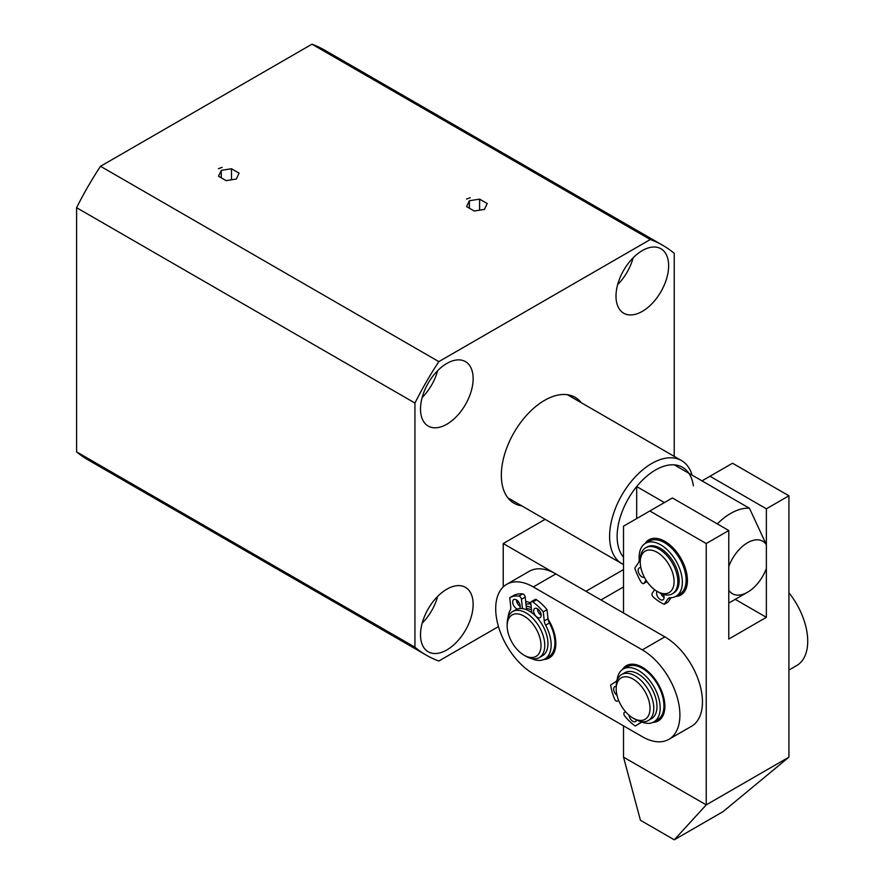 <?xml version="1.0" encoding="UTF-8"?>
<svg xmlns="http://www.w3.org/2000/svg" width="884" height="884" viewBox="0 0 884 884"><rect width="100%" height="100%" fill="white"/><g stroke="black" fill="none" stroke-linecap="round" stroke-linejoin="round"><path stroke-width="1.33" d="M788.926 592.766A53.162 30.697 60 0 1 796.716 665.541L788.926 670.039M623.518 564.511A59.548 34.377 -60 0 1 621.938 563.694A59.548 34.377 -60 0 1 612.811 515.98A59.548 34.377 -60 0 1 651.707 463.514A59.548 34.377 -60 0 1 681.487 460.564A59.548 34.377 -60 0 1 692.128 475.172M623.518 557.229A54.222 31.305 -60 0 1 636.679 486.565A54.222 31.305 -60 0 1 655.475 470.023A54.222 31.305 -60 0 1 674.271 464.851A54.222 31.305 -60 0 1 693.388 485.835M717.322 523.903A54.222 31.305 -60 0 1 730.659 513.427A54.222 31.305 -60 0 1 749.455 508.267L674.271 464.851M636.679 518.577L636.679 486.565L664.403 502.565M749.455 508.267L766.373 544.743L766.373 568.5A30.299 17.492 -60 0 1 747.577 592.214L730.659 601.982A54.222 31.305 -60 0 1 728.781 603.021M766.373 544.743A30.299 17.492 120 0 0 747.577 542.732A30.299 17.492 120 0 0 728.781 566.445L728.781 590.203A30.299 17.492 -60 0 0 747.577 592.214M623.518 569.583L585.926 591.286L503.217 543.538L545.119 519.35M503.217 586.943L503.217 543.538M600.965 599.971L623.518 586.943M618.634 700.382L617.54 701.089A2.663 1.536 60 0 1 617.496 701.111A2.663 1.536 60 0 1 614.579 699.045A40.056 23.128 60 0 1 610.656 684.989L615.75 681.708A7.978 4.608 -120 0 0 617.22 679.133A30.564 17.647 60 0 1 623.275 668.989A30.564 17.647 60 0 1 653.84 686.636A30.564 17.647 60 0 1 653.84 721.941A30.564 17.647 60 0 1 643.209 722.526A7.978 4.608 -120 0 0 640.436 722.681A7.978 4.608 -120 0 0 640.325 722.747L635.231 726.029A40.056 23.128 60 0 1 624.822 716.139A2.663 1.536 60 0 1 623.85 713.686A2.663 1.536 60 0 1 624.369 712.493L625.552 711.731M616.192 686.448A5.315 3.072 -120 0 0 614.767 686.658A5.315 3.072 -120 0 0 613.673 689.089A5.315 3.072 -120 0 0 617.01 695.332M629.076 715.255A5.315 3.072 -120 0 0 631.563 720.327A5.315 3.072 -120 0 0 635.474 721.554A5.315 3.072 -120 0 0 636.48 720.029M641.32 722.361L635.231 726.029M653.84 721.941L657.597 719.775A30.564 17.647 -120 0 0 657.597 684.47A30.564 17.647 -120 0 0 627.032 666.823L623.275 668.989M531.814 612.789L530.765 603.197A2.663 1.536 60 0 1 530.754 602.899A2.663 1.536 60 0 1 531.295 601.684L535.063 599.507A2.663 1.536 60 0 1 536.61 599.783A40.056 23.128 60 0 1 547.019 609.662L548.014 618.734A7.978 4.608 -120 0 0 549.406 622.999L545.638 625.176A30.564 17.647 60 0 1 551.152 645A30.564 17.647 60 0 1 544.82 659A30.564 17.647 60 0 1 531.538 658.536M549.406 622.999A30.564 17.647 60 0 1 554.909 642.834A30.564 17.647 60 0 1 548.577 656.823L544.82 659M537.417 608.722L537.417 608.722A5.315 3.072 -120 0 0 541.174 615.242A5.315 3.072 60 0 1 540.08 617.673A5.315 3.072 60 0 1 535.98 616.247A5.315 3.072 60 0 1 533.66 610.899A5.315 3.072 60 0 1 534.754 608.468A5.315 3.072 60 0 1 538.853 609.894A5.315 3.072 60 0 1 541.174 615.242M516.422 599.882L516.422 599.882A5.315 3.072 -120 0 0 520.19 606.391A5.315 3.072 60 0 1 519.449 608.557M517.471 608.999A5.315 3.072 60 0 1 512.665 602.048A5.315 3.072 60 0 1 513.77 599.617A5.315 3.072 60 0 1 517.869 601.043A5.315 3.072 60 0 1 520.19 606.391M508.013 617.794A30.564 17.647 60 0 1 510.19 610.225A7.978 4.608 60 0 0 510.72 606.767L509.736 597.706L513.493 595.54A40.056 23.128 60 0 1 522.643 593.893A2.663 1.536 60 0 1 525.218 597.098L526.466 608.535A23.923 13.812 -120 0 1 531.505 609.894M509.736 597.706A40.056 23.128 60 0 1 518.886 596.07A2.663 1.536 60 0 1 521.449 599.275L522.477 608.601M545.638 625.176A7.978 4.608 60 0 1 544.257 620.899L548.014 618.734M547.019 609.662L543.262 611.839L544.257 620.899M531.295 601.684A2.663 1.536 60 0 1 532.853 601.949A40.056 23.128 60 0 1 543.262 611.839M622.413 669.542A31.901 18.42 60 0 1 642.314 667.254L642.314 667.254A31.901 18.42 60 0 1 664.867 706.316A31.901 18.42 60 0 1 652.933 722.405M644.281 668.481A26.586 15.348 -120 0 0 639.762 667.033M517.14 602.844A31.901 18.42 60 0 1 518.698 602.07M525.693 601.44A31.901 18.42 60 0 1 530.754 603.01M530.864 604.115A26.586 15.348 -120 0 0 525.991 604.247M642.314 736.704A53.162 30.697 -120 0 0 668.901 739.333A53.162 30.697 -120 0 0 677.045 696.736A53.162 30.697 -120 0 0 642.314 649.884L533.295 586.943A53.162 30.697 -120 0 0 506.709 584.313A53.162 30.697 -120 0 0 498.565 626.911A53.162 30.697 -120 0 0 533.295 673.763L642.314 736.704M548.08 619.22A31.901 18.42 60 0 1 555.848 643.375A31.901 18.42 60 0 1 543.914 659.464M668.901 739.333L691.454 726.316A53.162 30.697 -120 0 0 699.598 683.719A53.162 30.697 -120 0 0 664.867 636.867L555.848 573.926A53.162 30.697 -120 0 0 529.273 571.285L506.709 584.313M663.785 708.636A26.586 15.348 -120 0 0 664.79 703.995M554.765 645.696A26.586 15.348 -120 0 0 555.771 641.055M616.192 688.846L616.192 686.68A26.586 15.348 60 0 1 621.695 674.503A26.586 15.348 60 0 1 642.182 681.63A26.586 15.348 60 0 1 653.784 708.382A26.586 15.348 60 0 1 648.27 720.548A26.586 15.348 60 0 1 634.988 719.233L633.11 718.151A23.923 13.812 60 0 1 616.192 688.846A23.923 13.812 60 0 1 633.11 679.078A23.923 13.812 60 0 1 650.016 708.382A23.923 13.812 60 0 1 633.11 718.151M621.695 674.503L624.889 672.658A26.586 15.348 60 0 1 645.375 679.785A26.586 15.348 60 0 1 656.978 706.537A26.586 15.348 60 0 1 651.475 718.703L648.27 720.548M645.011 543.594A31.901 18.42 60 0 1 664.867 541.362L664.867 541.362A31.901 18.42 60 0 1 687.432 580.434A31.901 18.42 60 0 1 675.575 596.512M666.834 542.599A26.586 15.348 -120 0 0 661.066 541.008M665.033 542.986A26.586 15.348 60 0 1 665.188 541.914M623.518 757.135L640.436 820.264L674.271 839.8L706.228 804.882L623.518 757.135L623.518 725.852M649.828 510.985L672.393 497.957L728.781 530.51L728.781 639.033L766.373 617.33L766.373 508.808L709.985 476.255L732.538 463.227L788.926 495.791L788.926 757.135L706.228 804.882L706.228 543.538L649.828 510.985L623.518 526.168L623.518 612.988M788.926 757.135L723.134 811.589L674.271 839.8M766.373 617.33L735.223 599.352M709.985 476.255L701.995 480.863M706.228 543.538L728.781 530.51M788.926 495.791L766.373 508.808M685.84 583.915A26.586 15.348 -120 0 0 687.343 578.114M687.111 579.882A26.586 15.348 60 0 1 686.106 579.484M672.337 593.794L673.652 593.031A26.586 15.348 -120 0 0 679.155 580.865A26.586 15.348 -120 0 0 667.553 554.113A26.586 15.348 -120 0 0 647.066 546.997L645.751 547.76A26.586 15.348 60 0 1 659.044 549.074A26.586 15.348 60 0 1 677.84 581.628A26.586 15.348 60 0 1 672.337 593.794A26.586 15.348 60 0 1 659.044 592.479L657.166 591.396A23.923 13.812 60 0 1 640.248 562.091A23.923 13.812 60 0 1 657.166 552.323A23.923 13.812 60 0 1 674.083 581.628A23.923 13.812 60 0 1 657.166 591.396L659.044 592.479M640.248 562.091L640.248 559.926A26.586 15.348 60 0 1 645.751 547.76M671.055 597.683L668.028 602.115L664.271 604.291A40.056 23.128 60 0 1 653.353 597.12A2.663 1.536 60 0 1 651.961 594.214A2.663 1.536 60 0 1 652.204 593.286L654.646 589.727M646.082 580.224L644.027 583.219A2.663 1.536 60 0 1 643.718 583.506A2.663 1.536 60 0 1 641.088 582.015A40.056 23.128 60 0 1 634.822 568.047L638.48 562.699A7.978 4.608 60 0 0 639.187 559.373A30.564 17.647 60 0 1 639.121 557.318A30.564 17.647 60 0 1 645.453 543.328A30.564 17.647 60 0 1 669.011 551.517A30.564 17.647 60 0 1 682.349 582.28A30.564 17.647 60 0 1 676.017 596.269A30.564 17.647 60 0 1 670.326 597.706A7.978 4.608 60 0 0 668.845 598.081A7.978 4.608 60 0 0 667.917 598.943L664.271 604.291M645.453 543.328L649.21 541.152A30.564 17.647 60 0 1 672.768 549.34A30.564 17.647 60 0 1 686.106 580.103A30.564 17.647 60 0 1 679.774 594.103L676.017 596.269M644.359 577.241A5.315 3.072 60 0 1 640.336 575.594A5.315 3.072 60 0 1 638.126 570.368A5.315 3.072 60 0 1 639.231 567.937A5.315 3.072 60 0 1 640.889 567.771M660.856 593.429A5.315 3.072 -120 0 0 664.083 597.396A5.315 3.072 60 0 1 662.978 599.827A5.315 3.072 60 0 1 658.889 598.413A5.315 3.072 60 0 1 656.569 593.053A5.315 3.072 60 0 1 656.989 591.297M663.343 594.391A5.315 3.072 60 0 1 664.083 597.396M526.201 606.159A26.586 15.348 60 0 1 531.251 607.595M538.632 612.623A26.586 15.348 60 0 1 541.174 615.198M507.173 625.905L507.173 623.739A26.586 15.348 60 0 1 512.676 611.562A26.586 15.348 60 0 1 533.163 618.689A26.586 15.348 60 0 1 544.765 645.442A26.586 15.348 60 0 1 539.251 657.608A26.586 15.348 60 0 1 525.969 656.293L524.09 655.21A23.923 13.812 60 0 1 507.173 625.905A23.923 13.812 60 0 1 524.09 616.137A23.923 13.812 60 0 1 541.008 645.442A23.923 13.812 60 0 1 524.09 655.21M512.676 611.562L515.869 609.717A26.586 15.348 60 0 1 536.356 616.844A26.586 15.348 60 0 1 547.958 643.596A26.586 15.348 60 0 1 542.456 655.762L539.251 657.608M521.737 505.847A61.14 35.294 -60 0 1 514.002 503.217A61.14 35.294 -60 0 1 504.631 454.232A61.14 35.294 -60 0 1 544.577 400.353A61.14 35.294 -60 0 1 575.141 397.325A61.14 35.294 -60 0 1 581.285 402.717M617.651 284.637A37.216 21.481 120 0 0 633.143 257.785M642.314 250.592A37.216 21.481 -60 0 1 660.923 248.758A37.216 21.481 -60 0 1 666.624 278.57A37.216 21.481 -60 0 1 642.314 311.367A37.216 21.481 -60 0 1 623.706 313.212A37.216 21.481 -60 0 1 618.004 283.388A37.216 21.481 -60 0 1 642.314 250.592M422.165 623.22A37.216 21.481 120 0 0 437.668 596.38M446.829 589.186A37.216 21.481 -60 0 1 465.437 587.341A37.216 21.481 -60 0 1 471.139 617.154A37.216 21.481 -60 0 1 446.829 649.95A37.216 21.481 -60 0 1 428.221 651.795A37.216 21.481 -60 0 1 422.519 621.971A37.216 21.481 -60 0 1 446.829 589.186M446.829 363.457A37.216 21.481 -60 0 1 465.437 361.611A37.216 21.481 -60 0 1 471.139 391.435A37.216 21.481 -60 0 1 446.829 424.232A37.216 21.481 -60 0 1 428.221 426.066A37.216 21.481 -60 0 1 422.519 396.253A37.216 21.481 -60 0 1 446.829 363.457M422.165 397.502A37.216 21.481 120 0 0 437.668 370.65M484.421 209.42L474.211 211.022L466.608 206.613L469.382 200.745L479.603 199.143L487.194 203.519L484.421 209.42M469.382 208.226L469.382 200.745M479.603 210.171L479.603 199.143M470.189 197.751L466.509 199.077L470.189 197.751M218.392 168.689L222.083 167.374L218.392 168.689M231.486 168.756L239.078 173.142L236.315 179.032L226.094 180.634L218.492 176.225L221.276 170.358L231.486 168.756L231.486 179.795M674.216 456.365L674.216 253.343A236.581 136.589 120 0 0 662.867 245.387L324.527 50.056A236.581 136.589 120 0 0 311.964 44.2L650.304 239.531L438.84 361.622L100.511 166.28A236.581 136.589 120 0 0 76.599 207.696L76.599 451.868A236.581 136.589 120 0 0 87.947 459.824L426.287 655.154A236.581 136.589 120 0 0 438.84 661.011L498.466 626.59M311.964 44.2L100.511 166.28M662.867 245.387A236.581 136.589 120 0 0 650.304 239.531M438.84 361.622A236.581 136.589 120 0 0 414.939 403.038L414.939 647.21A236.581 136.589 120 0 0 426.287 655.154M414.939 647.21L76.599 451.868M414.939 403.038L76.599 207.696M221.276 177.839L221.276 170.358M525.218 597.098L521.449 599.275M522.643 593.893L518.886 596.07M536.61 599.783L532.853 601.949M555.848 573.926L533.295 586.943M642.314 649.884L664.867 636.867M670.05 597.717L667.917 598.943M646.955 581.539L644.027 583.219M507.869 497.836L621.938 563.694M567.406 394.706L681.487 460.564M643.718 583.506L647.011 581.617"/></g></svg>
